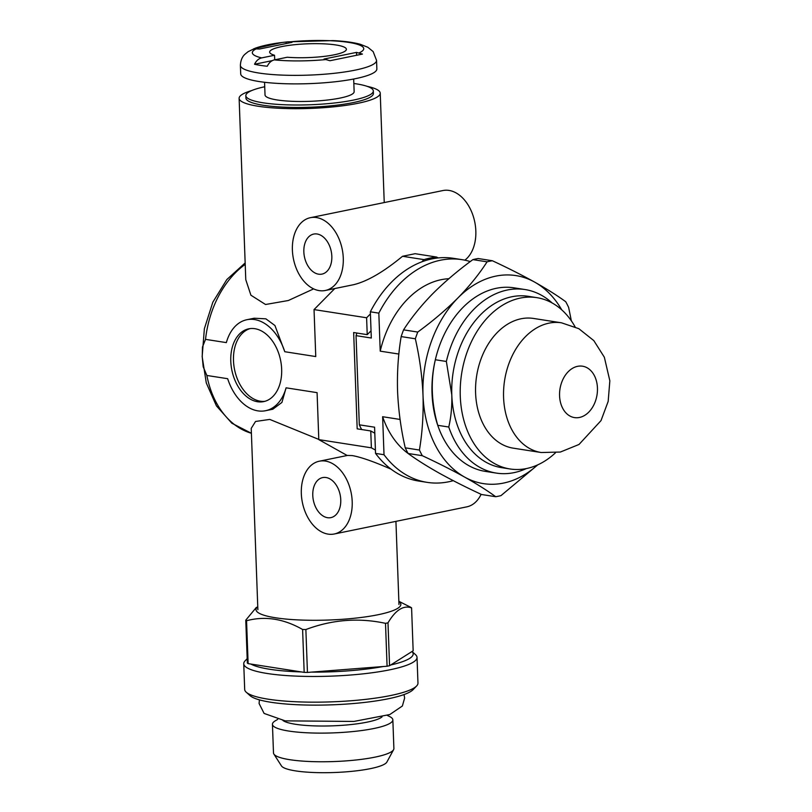 <?xml version="1.0" encoding="UTF-8"?>
<svg xmlns="http://www.w3.org/2000/svg" width="812" height="812" viewBox="0 0 812 812"><rect width="100%" height="100%" fill="white"/><g stroke="black" fill="none" stroke-linecap="round" stroke-linejoin="round"><path stroke-width="1.22" d="M481.1 494.305A37.159 24.867 78.4 0 1 466.768 506.861L334.219 534.002A37.159 24.867 78.4 0 1 302.409 502.587A37.159 24.867 78.4 0 1 319.309 461.206A37.159 24.867 78.4 0 1 325.429 461.074A37.159 24.867 78.4 0 1 351.85 497.086A37.159 24.867 78.4 0 1 334.219 534.002M319.309 461.206L347.526 455.43L352.246 455.583C360.853 457.085 373.814 461.622 391.12 469.194M310.387 217.687A37.159 24.867 78.4 0 1 316.497 217.565A37.159 24.867 78.4 0 1 342.918 253.577A37.159 24.867 78.4 0 1 325.287 290.493A37.159 24.867 78.4 0 1 293.477 259.079A37.159 24.867 78.4 0 1 310.387 217.687L442.936 190.546A37.159 24.867 78.4 0 1 449.046 190.424A37.159 24.867 78.4 0 1 474.512 220.864A37.159 24.867 78.4 0 1 464.819 260.175M438.175 257.932L436.582 257.049A113.325 81.718 98.9 0 0 423.996 259.627L402.539 256.277C383.538 271.969 367.186 281.449 353.504 284.718L325.287 290.493M402.539 256.277L415.125 253.699L436.582 257.049M251.649 90.579A70.593 12.687 -2.1 0 0 239.124 98.333A70.593 12.687 -2.1 0 0 258.277 106.27A70.593 12.687 -2.1 0 0 335.884 106.605A70.593 12.687 -2.1 0 0 380.229 93.157A70.593 12.687 -2.1 0 0 367.166 86.346M245.772 279.653L250.918 295.213L265.544 304.5L288.331 300.521L313.615 288.889M370.424 313.919L366.608 317.776L314.041 309.585L315.756 356.559L284.768 351.718L274.933 325.51L265.869 318.832L254.176 318.223L246.899 319.715A46.446 31.079 78.4 0 0 226.355 342.613L205.527 339.365L202.472 347.008L202.239 356.803L203.203 366.811L206.857 375.469L227.675 378.707A46.446 31.079 78.4 0 0 265.534 410.72A46.446 31.079 78.4 0 0 286.088 387.821L281.916 402.427L272.812 409.228L265.534 410.72M366.608 317.776L367.227 334.656L353.656 332.534L357.189 428.837L370.759 430.959L371.378 447.828L318.801 439.627L347.191 455.491M246.899 319.715A46.446 31.079 78.4 0 1 284.768 351.718M318.801 439.627L317.086 392.653L286.088 387.821M257.556 401.747A37.159 24.867 -101.6 0 0 263.677 401.615A37.159 24.867 -101.6 0 0 280.576 360.234A37.159 24.867 -101.6 0 0 248.766 328.819A37.159 24.867 -101.6 0 0 231.136 365.735A37.159 24.867 -101.6 0 0 257.556 401.747M370.759 430.959L374.799 433.212M371.378 447.828L375.418 450.081M245.843 95.654L245.934 98.079A63.783 11.47 -2.1 0 0 263.24 105.255A63.783 11.47 -2.1 0 0 333.356 105.56A63.783 11.47 -2.1 0 0 373.418 93.41L373.327 90.974A63.783 11.47 177.9 0 1 333.265 103.124A63.783 11.47 177.9 0 1 263.149 102.819A63.783 11.47 177.9 0 1 245.843 95.654A63.783 11.47 177.9 0 1 264.722 86.752M250.126 328.596A37.159 24.867 -101.6 0 0 233.978 366.202A37.159 24.867 -101.6 0 0 260.266 401.189A37.159 24.867 -101.6 0 0 265.017 401.29M318.801 439.414L269.757 419.418L255.536 421.469L251.223 428.381L257.871 609.711M334.798 288.544L314.041 309.585M317.096 233.998A20.432 13.672 78.4 0 1 331.631 253.811A20.432 13.672 78.4 0 1 321.938 274.111A20.432 13.672 78.4 0 1 304.439 256.836A20.432 13.672 78.4 0 1 313.736 234.069A20.432 13.672 78.4 0 1 317.096 233.998M326.028 477.517A20.432 13.672 78.4 0 1 340.563 497.32A20.432 13.672 78.4 0 1 330.87 517.63A20.432 13.672 78.4 0 1 313.371 500.344A20.432 13.672 78.4 0 1 322.668 477.588A20.432 13.672 78.4 0 1 326.028 477.517M423.996 259.627L421.814 261.84M371.043 330.788L367.227 334.656M259.19 81.545A68.117 12.251 177.9 0 1 240.707 73.892L240.393 65.366A68.117 12.251 177.9 0 0 258.876 73.029A68.117 12.251 177.9 0 0 333.762 73.354A68.117 12.251 177.9 0 0 376.545 60.372L376.859 68.898A68.117 12.251 177.9 0 1 334.077 81.88A68.117 12.251 177.9 0 1 259.19 81.545M253.669 48.821L259.576 48.994L292.036 42.346L287.529 41.869L282.089 42.488L253.669 48.821M356.478 52.394L324.008 59.043L329.976 60.727L362.436 54.079L356.478 52.394L356.559 54.648M326.759 59.479A55.734 10.018 177.9 0 1 274.375 59.885C271.381 60.575 269.005 62.697 267.25 66.249A65.64 11.804 177.9 0 1 260.408 65.356A65.64 11.804 177.9 0 1 254.532 64.26C256.287 60.717 258.663 58.596 261.657 57.896A55.734 10.018 177.9 0 1 256.825 48.568M274.375 59.885L287.255 57.246A38.397 6.902 177.9 0 0 326.515 56.089A38.397 6.902 177.9 0 0 346.389 49.288A38.397 6.902 177.9 0 0 307.768 43.797A38.397 6.902 177.9 0 0 269.655 52.1A38.397 6.902 177.9 0 0 274.537 55.257L274.71 59.814M272.314 60.626L254.532 64.26M274.537 55.257L261.657 57.896M286.179 43.543L286.128 42.173M353.839 83.484A63.783 11.47 177.9 0 1 373.327 90.974M353.677 79.018L354.144 91.675A44.589 8.018 177.9 0 1 326.14 100.17A44.589 8.018 177.9 0 1 277.125 99.957A44.589 8.018 177.9 0 1 265.027 94.943L264.56 82.286M250.867 664.054L301.435 671.94A82.986 14.92 -2.1 0 1 250.867 664.054L248.127 663.627A84.844 15.255 -2.1 0 1 247.345 663.059L245.772 620.165L256.348 607.406M257.759 606.655A72.461 13.022 -2.1 0 0 275.674 617.8A72.461 13.022 -2.1 0 0 362.761 617.262A72.461 13.022 -2.1 0 0 398.865 601.489M301.435 671.94L304.175 672.366A84.844 15.255 -2.1 0 0 307.443 672.427L311.331 672.123A82.986 14.92 -2.1 0 0 383.183 666.53L387.08 666.236A84.844 15.255 -2.1 0 0 389.567 665.718L390.714 664.987A82.986 14.92 -2.1 0 0 412.009 651.518L413.156 650.788L411.582 607.894C403.462 605.001 395.596 609.985 387.994 622.834L389.567 665.718M247.183 658.684L245.102 660.846A86.701 15.59 -2.1 0 0 243.742 663.749A86.701 15.59 -2.1 0 0 267.27 673.493A86.701 15.59 -2.1 0 0 362.578 673.909A86.701 15.59 -2.1 0 0 417.023 657.395A86.701 15.59 -2.1 0 0 415.46 654.604L412.019 651.508M387.08 666.236L385.507 623.342C358.762 617.546 332.22 619.617 305.87 629.544L307.443 672.427M311.331 672.123L383.183 666.53M304.175 672.366L302.602 629.483A84.844 15.255 -2.1 0 0 305.87 629.544M248.127 663.627L246.554 620.733C264.996 615.8 283.682 618.714 302.602 629.483M398.854 601.296L410.801 607.325A84.844 15.255 -2.1 0 1 411.582 607.894M390.714 664.987L412.009 651.518M385.507 623.342A84.844 15.255 -2.1 0 0 387.994 622.834M245.772 620.165A84.844 15.255 -2.1 0 0 246.554 620.733M277.684 719.412L275.41 720.741A60.24 10.83 -2.1 0 0 272.436 724.284L273.492 752.927A60.24 10.83 -2.1 0 0 273.867 754.054L281.459 765.909A53.044 9.541 -2.1 0 0 295.517 770.882A53.044 9.541 -2.1 0 0 351.21 771.4A53.044 9.541 -2.1 0 0 386.898 762.042L393.597 749.669A60.24 10.83 -2.1 0 0 393.891 748.512L392.846 719.868A60.24 10.83 -2.1 0 0 389.618 716.549L387.263 715.392M273.867 754.054A60.24 10.83 -2.1 0 0 289.833 759.697A60.24 10.83 -2.1 0 0 353.078 760.296A60.24 10.83 -2.1 0 0 393.597 749.669M272.436 724.284A60.24 10.83 -2.1 0 0 288.778 731.054A60.24 10.83 -2.1 0 0 355.006 731.338A60.24 10.83 -2.1 0 0 392.846 719.868M282.982 720.508A50.78 9.125 -2.1 0 0 295.477 724.274A50.78 9.125 -2.1 0 0 346.054 725.025A50.78 9.125 -2.1 0 0 382.056 716.864M243.742 663.749L244.686 689.439A86.701 15.59 -2.1 0 0 246.249 692.23L250.035 695.63A82.986 14.92 -2.1 0 0 271.046 702.289A82.986 14.92 -2.1 0 0 355.077 703.385A82.986 14.92 -2.1 0 0 413.095 689.652L416.617 685.988A86.701 15.59 -2.1 0 0 417.967 683.085L417.023 657.395M246.249 692.23A86.701 15.59 -2.1 0 0 268.204 699.193A86.701 15.59 -2.1 0 0 356.001 700.34A86.701 15.59 -2.1 0 0 416.617 685.988M552.14 302.977A92.893 66.98 98.9 0 0 524.988 289.539L513.966 287.824A92.893 66.98 98.9 0 0 435.333 359.746A92.893 66.98 98.9 0 0 437.739 425.305A92.893 66.98 98.9 0 0 485.343 471.386L496.365 473.102A92.893 66.98 98.9 0 0 526.318 468.575M524.988 289.539A92.893 66.98 98.9 0 0 446.356 361.462L435.333 359.746C430.543 380.726 431.345 402.579 437.739 425.305L448.762 427.031A92.893 66.98 98.9 0 0 496.365 473.102M384.015 454.73A112.706 81.271 98.9 0 0 427.173 482.369L418.698 481.049A112.706 81.271 98.9 0 1 375.54 453.4L384.015 454.73L382.625 416.718A92.893 66.98 98.9 0 0 408.111 453.472M427.173 482.369A112.706 81.271 98.9 0 0 453.269 480.663M561.742 309.859A105.276 75.912 98.9 0 0 534.692 282.129C522.075 275.136 507.967 268.001 492.366 260.743A119.516 86.184 98.9 0 0 487.068 261.829C479.344 273.898 469.661 285.895 458.039 297.821A105.276 75.912 98.9 0 0 423.011 395.292C423.559 414.293 422.362 432.542 419.418 450.041A119.516 86.184 98.9 0 0 422.291 455.694C437.942 462.972 452.051 470.107 464.616 477.08A105.276 75.912 98.9 0 0 537.554 464.941M571.364 320.872L568.633 307.403A119.516 86.184 98.9 0 0 565.761 301.76C557.357 295.598 547.004 289.062 534.692 282.129A105.276 75.912 98.9 0 0 458.039 297.821C446.123 309.748 432.694 321.156 417.754 332.057A119.516 86.184 98.9 0 0 415.338 338.787C419.642 357.645 422.199 376.484 423.011 395.292A105.276 75.912 98.9 0 0 464.616 477.08C476.959 484.033 487.322 490.57 495.685 496.711A119.516 86.184 98.9 0 0 500.974 495.624L537.788 464.84M415.338 338.787L401.158 336.584A119.516 86.184 98.9 0 1 403.574 329.855L417.754 332.057M403.574 329.855C411.308 317.776 420.981 305.779 432.603 293.853C444.529 281.937 457.958 270.518 472.899 259.617L487.068 261.829M401.158 336.584C398.205 354.306 397.007 372.556 397.565 391.323C398.418 410.375 400.966 429.203 405.239 447.828L419.418 450.041M575.079 326.83A86.701 62.514 98.9 0 0 536.752 297.639L528.277 296.319A86.701 62.514 98.9 0 0 451.797 394.906A86.701 62.514 98.9 0 0 501.552 467.641L510.037 468.971A86.701 62.514 98.9 0 0 555.428 452.832M446.356 361.462L451.797 394.906C452.122 406.193 451.107 416.901 448.762 427.031M375.54 453.4L374.576 427.193L359.31 424.818A97.846 70.553 98.9 0 0 361.655 429.538M470.26 261.576A112.706 81.271 98.9 0 0 461.906 259.647L453.431 258.317A112.706 81.271 98.9 0 0 370.343 311.808L378.828 313.138L380.219 351.149L398.865 354.052M356.915 333.042A97.846 70.553 98.9 0 0 356.042 335.64L371.307 338.025L370.343 311.808M461.906 259.647A112.706 81.271 98.9 0 0 378.828 313.138M448.853 278.709A92.893 66.98 98.9 0 0 380.219 351.149M561.488 322.811L533.514 318.446A65.64 47.329 98.9 0 0 475.599 393.089A65.64 47.329 98.9 0 0 513.275 448.163L541.259 452.528L560.371 452.04L579.007 444.468L601.012 420.616L608.168 401.412L609.842 380.818L604.351 357.229L593.826 340.624L578.814 328.677L561.488 322.811A65.64 47.329 98.9 0 0 561.488 322.811A65.64 47.329 98.9 0 0 503.582 397.454A65.64 47.329 98.9 0 0 541.259 452.528M536.752 297.639A86.701 62.514 98.9 0 0 460.272 396.226A86.701 62.514 98.9 0 0 510.037 468.971M495.685 496.711L481.506 494.498C465.855 487.21 451.746 480.085 439.18 473.112C426.838 466.159 416.475 459.612 408.111 453.482L422.291 455.694M405.239 447.828A119.516 86.184 98.9 0 0 408.111 453.482M492.366 260.743L478.187 258.531A119.516 86.184 98.9 0 0 472.899 259.617M382.625 416.718L400.072 419.439M356.042 335.64L359.31 424.818M205.527 339.365A91.654 66.087 -81.1 0 1 245.214 264.347M245.163 262.936L226.822 279.561L212.845 302.165L204.38 328.657L202.158 356.58L206.289 382.949L216.428 405.868L231.877 423.245L251.405 433.273A91.654 66.087 -81.1 0 1 206.857 375.469M289.285 41.919A55.734 10.018 177.9 0 1 348.602 42.386A55.734 10.018 177.9 0 1 359.229 52.831M559.569 395.779A26.014 18.757 98.9 0 0 588.791 412.1A26.014 18.757 98.9 0 0 587.167 367.816A26.014 18.757 98.9 0 0 559.569 395.779M239.124 98.333L245.772 279.663M380.229 93.157L384.238 202.574M395.931 521.375L398.976 604.534M282.089 42.488C271.076 43.848 262.124 45.746 255.252 48.202L248.066 51.704L244.767 54.404C244.676 54.627 240.778 57.419 240.393 65.366M287.529 41.869L333.042 40.6C344.207 41.138 353.322 42.376 360.406 44.325L367.866 47.289L373.144 51.592L376.545 60.372M404.021 694.575L404.64 698.036L402.376 705.993L389.811 714.53L353.859 721.442L285.164 720.853L264.103 713.433L259.079 703.466L259.434 699.873"/></g></svg>
